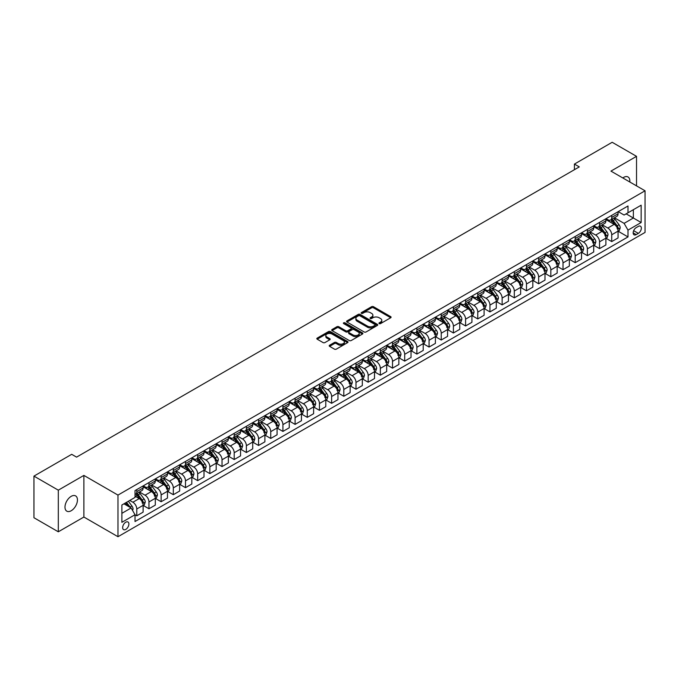 <?xml version="1.0" encoding="UTF-8"?>
<svg xmlns="http://www.w3.org/2000/svg" width="679" height="679" viewBox="0 0 679 679"><rect width="100%" height="100%" fill="white"/><g stroke="black" fill="none" stroke-linecap="round" stroke-linejoin="round"><path stroke-width="1.02" d="M379.205 323.611A0.951 0.543 0 0 0 380.546 323.611L390.705 317.747A1.35 0.781 0 0 0 391.096 317.195A1.35 0.781 0 0 0 390.705 316.643L373.492 306.704A1.35 0.781 0 0 0 371.574 306.704L361.415 312.569A0.951 0.543 0 0 0 362.756 313.342L364.071 312.586A4.329 2.495 0 0 1 370.191 312.586L371.625 313.409A4.329 2.495 0 0 1 372.89 315.175A4.329 2.495 0 0 1 371.625 316.949L370.31 317.704A0.951 0.543 0 0 0 371.651 318.476L372.966 317.721A4.329 2.495 0 0 1 379.086 317.721L380.52 318.544A4.329 2.495 0 0 1 381.785 320.31A4.329 2.495 0 0 1 380.52 322.084L379.205 322.839A0.951 0.543 0 0 0 379.205 323.611L379.205 322.839M71.219 510.735A8.819 5.093 120 0 0 76.973 502.961A8.819 5.093 120 0 0 75.624 495.899A8.819 5.093 120 0 0 71.219 496.332A8.819 5.093 120 0 0 65.456 504.107A8.819 5.093 120 0 0 66.805 511.168A8.819 5.093 120 0 0 71.219 510.735M629.798 181.989A8.819 5.093 120 0 0 628.024 176.973A8.819 5.093 120 0 0 623.619 177.406A8.819 5.093 120 0 0 622.796 177.949M125.776 529.408A4.405 2.546 120 0 0 128.654 525.521A4.405 2.546 120 0 0 127.975 521.99A4.405 2.546 120 0 0 125.776 522.21A4.405 2.546 120 0 0 122.891 526.089A4.405 2.546 120 0 0 123.57 529.628A4.405 2.546 120 0 0 125.776 529.408M329.595 345.238A1.35 0.781 0 0 0 329.196 345.789A1.35 0.781 0 0 0 329.595 346.341L334.424 349.133A1.35 0.781 0 0 0 336.334 349.133L347.623 342.615A1.35 0.781 0 0 0 348.021 342.063A1.35 0.781 0 0 0 347.623 341.512L330.41 331.573A1.35 0.781 0 0 0 328.5 331.573L317.212 338.091A1.35 0.781 0 0 0 316.813 338.643A1.35 0.781 0 0 0 317.212 339.194L323.043 342.564A1.35 0.781 0 0 0 324.961 342.564L329.79 339.772A1.35 0.781 0 0 0 330.181 339.22A1.35 0.781 0 0 0 329.79 338.668L326.896 337.005A3.616 2.088 0 0 1 325.835 335.528A3.616 2.088 0 0 1 328.067 333.593A3.616 2.088 0 0 1 332.014 334.051L343.345 340.586A3.616 2.088 0 0 1 344.406 342.063A3.616 2.088 0 0 1 342.165 343.998A3.616 2.088 0 0 1 338.227 343.54L336.334 342.454A1.35 0.781 0 0 0 334.424 342.454L329.595 345.238L329.595 346.341M83.882 475.41L58.309 490.17L33.95 476.115L33.95 517.737L58.309 531.801L83.882 517.033L117.976 536.716L117.976 495.093L83.882 475.41L83.882 517.033M636.529 185.876L636.529 156.34L610.947 171.108L645.05 190.791L117.976 495.093M636.529 156.34L612.169 142.284L574.417 164.08L574.417 169.699M33.95 476.115L71.702 454.319L76.574 457.128L579.289 166.89L574.417 164.08M364.165 331.963A1.35 0.781 0 0 0 366.083 331.963L377.363 325.445A1.35 0.781 0 0 0 377.762 324.893A1.35 0.781 0 0 0 377.363 324.341L360.15 314.402A1.35 0.781 0 0 0 358.24 314.402L346.952 320.921A1.35 0.781 0 0 0 346.553 321.473A1.35 0.781 0 0 0 346.952 322.024L364.165 331.963M344.032 323.815A0.951 0.543 0 0 1 344.991 323.951L344.991 322.822L362.493 332.931A1.35 0.781 0 0 1 362.892 333.482A1.35 0.781 0 0 1 362.493 334.034L351.204 340.544A1.35 0.781 0 0 1 349.295 340.544L332.082 330.614L332.082 329.502A1.35 0.781 0 0 0 331.683 330.062A1.35 0.781 0 0 0 332.082 330.614M332.082 329.502L336.911 326.718A1.35 0.781 0 0 1 338.821 326.718L345.806 330.749A1.35 0.781 0 0 0 347.716 330.749L350.924 328.899A1.35 0.781 0 0 0 351.315 328.347A1.35 0.781 0 0 0 350.924 327.796L343.65 323.594A0.951 0.543 0 0 1 344.991 322.822M638.328 226.396L636.181 227.635A4.269 2.47 120 0 0 633.397 231.403A4.269 2.47 120 0 0 634.05 234.824A4.269 2.47 120 0 0 636.181 234.611L638.328 233.372A4.269 2.47 120 0 0 641.12 229.612A4.269 2.47 120 0 0 640.467 226.192A4.269 2.47 120 0 0 638.328 226.396M117.976 536.716L645.05 232.422L645.05 190.791M618.213 211.636L624.103 215.039L627.999 212.79L627.999 205.983L135.028 490.594L135.028 497.401L121.88 504.998L121.88 522.321L135.028 514.724L135.028 521.531L627.999 236.92L627.999 230.113L624.103 223.366L614.419 217.772M627.999 212.79L641.154 205.194L641.154 222.517L627.999 230.113M58.309 490.17L58.309 531.801M626.148 213.86L633.363 218.018L633.363 209.692L641.154 205.194M624.103 223.366L633.363 218.018L641.154 222.517M121.88 513.324L131.132 507.977L123.926 503.818M135.028 514.784L136.785 515.794L136.785 508.987A5.508 3.183 -120 0 0 132.889 502.239L129.765 500.44M136.785 515.794L143.116 512.136L143.116 505.337A5.508 3.183 -120 0 0 139.22 498.581L135.028 496.162M143.261 505.473L148.964 508.766L148.964 501.959A5.508 3.183 -120 0 0 145.06 495.212L139.467 491.978M148.964 508.766L155.296 505.108L155.296 498.301A5.508 3.183 -120 0 0 151.4 491.554L143.116 486.775M155.44 498.445L161.135 501.73L161.135 494.923A5.508 3.183 -120 0 0 157.239 488.176L151.646 484.95M161.135 501.73L167.475 498.08L167.475 491.273A5.508 3.183 -120 0 0 163.571 484.517L155.296 479.739M167.62 491.409L173.315 494.702L173.315 487.895A5.508 3.183 -120 0 0 169.419 481.148L163.826 477.914M173.315 494.702L179.646 491.044L179.646 484.237A5.508 3.183 -120 0 0 175.751 477.49L167.475 472.711M179.799 484.382L185.494 487.675L185.494 480.868A5.508 3.183 -120 0 0 181.599 474.112L176.005 470.886M185.494 487.675L191.826 484.017L191.826 477.21A5.508 3.183 -120 0 0 187.93 470.462L179.646 465.675M191.97 477.354L197.674 480.639L197.674 473.832A5.508 3.183 -120 0 0 193.778 467.084L188.185 463.85M197.674 480.639L204.006 476.981L204.006 470.182A5.508 3.183 -120 0 0 200.11 463.426L191.826 458.648M204.15 470.318L209.853 473.611L209.853 466.804A5.508 3.183 -120 0 0 205.958 460.056L200.356 456.823M209.853 473.611L216.185 469.953L216.185 463.146A5.508 3.183 -120 0 0 212.289 456.398L204.006 451.62M216.329 463.29L222.033 466.575L222.033 459.776A5.508 3.183 -120 0 0 218.129 453.02L212.535 449.795M222.033 466.575L228.365 462.925L228.365 456.118A5.508 3.183 -120 0 0 224.469 449.362L216.185 444.584M228.509 456.254L234.204 459.547L234.204 452.74A5.508 3.183 -120 0 0 230.308 445.993L224.715 442.759M234.204 459.547L240.544 455.889L240.544 449.082A5.508 3.183 -120 0 0 236.64 442.335L228.365 437.556M240.689 449.226L246.384 452.52L246.384 445.713A5.508 3.183 -120 0 0 242.488 438.957L236.895 435.731M246.384 452.52L252.715 448.861L252.715 442.054A5.508 3.183 -120 0 0 248.82 435.307L240.544 430.52M252.868 442.199L258.563 445.483L258.563 438.676A5.508 3.183 -120 0 0 254.667 431.929L249.074 428.695M258.563 445.483L264.895 441.825L264.895 435.027A5.508 3.183 -120 0 0 260.999 428.271L252.715 423.492M265.039 435.163L270.743 438.456L270.743 431.649A5.508 3.183 -120 0 0 266.847 424.901L261.254 421.667M270.743 438.456L277.074 434.798L277.074 427.991A5.508 3.183 -120 0 0 273.179 421.243L264.895 416.465M277.219 428.135L282.922 431.42L282.922 424.621A5.508 3.183 -120 0 0 279.027 417.865L273.425 414.64M282.922 431.42L289.254 427.77L289.254 420.963A5.508 3.183 -120 0 0 285.358 414.215L277.074 409.429M289.398 421.099L295.102 424.392L295.102 417.585A5.508 3.183 -120 0 0 291.198 410.837L285.604 407.604M295.102 424.392L301.434 420.734L301.434 413.927A5.508 3.183 -120 0 0 297.538 407.179L289.254 402.401M301.578 414.071L307.273 417.364L307.273 410.557A5.508 3.183 -120 0 0 303.377 403.81L297.784 400.576M307.273 417.364L313.613 413.706L313.613 406.899A5.508 3.183 -120 0 0 309.709 400.152L301.434 395.365M313.757 407.044L319.453 410.328L319.453 403.521A5.508 3.183 -120 0 0 315.557 396.774L309.964 393.54M319.453 410.328L325.784 406.679L325.784 399.872A5.508 3.183 -120 0 0 321.888 393.116L313.613 388.337M325.937 400.007L331.632 403.301L331.632 396.494A5.508 3.183 -120 0 0 327.736 389.746L322.143 386.512M331.632 403.301L337.964 399.642L337.964 392.835A5.508 3.183 -120 0 0 334.068 386.088L325.784 381.309M338.108 392.98L343.812 396.264L343.812 389.466A5.508 3.183 -120 0 0 339.916 382.71L334.323 379.485M343.812 396.264L350.143 392.615L350.143 385.808A5.508 3.183 -120 0 0 346.248 379.06L337.964 374.273M350.288 385.944L355.991 389.237L355.991 382.43A5.508 3.183 -120 0 0 352.095 375.682L346.494 372.448M355.991 389.237L362.323 385.579L362.323 378.772A5.508 3.183 -120 0 0 358.427 372.024L350.143 367.246M362.467 378.916L368.171 382.209L368.171 375.402A5.508 3.183 -120 0 0 364.267 368.655L358.673 365.421M368.171 382.209L374.502 378.551L374.502 371.744A5.508 3.183 -120 0 0 370.607 364.996L362.323 360.209M374.647 371.888L380.342 375.173L380.342 368.366A5.508 3.183 -120 0 0 376.446 361.618L370.853 358.393M380.342 375.173L386.682 371.523L386.682 364.716A5.508 3.183 -120 0 0 382.778 357.96L374.502 353.182M386.826 364.852L392.521 368.145L392.521 361.338A5.508 3.183 -120 0 0 388.626 354.591L383.032 351.357M392.521 368.145L398.853 364.487L398.853 357.68A5.508 3.183 -120 0 0 394.957 350.933L386.682 346.154M399.006 357.825L404.701 361.118L404.701 354.311A5.508 3.183 -120 0 0 400.805 347.555L395.212 344.329M404.701 361.118L411.033 357.46L411.033 350.653A5.508 3.183 -120 0 0 407.137 343.905L398.853 339.118M411.177 350.788L416.881 354.082L416.881 347.275A5.508 3.183 -120 0 0 412.985 340.527L407.392 337.293M416.881 354.082L423.212 350.423L423.212 343.616A5.508 3.183 -120 0 0 419.316 336.869L411.033 332.09M423.357 343.761L429.06 347.054L429.06 340.247A5.508 3.183 -120 0 0 425.164 333.499L419.563 330.266M429.06 347.054L435.392 343.396L435.392 336.589A5.508 3.183 -120 0 0 431.496 329.841L423.212 325.054M435.536 336.733L441.24 340.018L441.24 333.211A5.508 3.183 -120 0 0 437.335 326.463L431.742 323.238M441.24 340.018L447.571 336.368L447.571 329.561A5.508 3.183 -120 0 0 443.676 322.805L435.392 318.027M447.716 329.697L453.411 332.99L453.411 326.183A5.508 3.183 -120 0 0 449.515 319.436L443.922 316.202M453.411 332.99L459.751 329.332L459.751 322.525A5.508 3.183 -120 0 0 455.847 315.777L447.571 310.999M459.895 322.669L465.59 325.962L465.59 319.155A5.508 3.183 -120 0 0 461.695 312.399L456.101 309.174M465.59 325.962L471.922 322.304L471.922 315.497A5.508 3.183 -120 0 0 468.026 308.75L459.751 303.963M472.075 315.633L477.77 318.926L477.77 312.119A5.508 3.183 -120 0 0 473.874 305.372L468.281 302.138M477.77 318.926L484.102 315.268L484.102 308.461A5.508 3.183 -120 0 0 480.206 301.714L471.922 296.935M484.246 308.606L489.949 311.899L489.949 305.092A5.508 3.183 -120 0 0 486.054 298.344L480.46 295.11M489.949 311.899L496.281 308.241L496.281 301.434A5.508 3.183 -120 0 0 492.385 294.686L484.102 289.908M496.425 301.578L502.129 304.863L502.129 298.056A5.508 3.183 -120 0 0 498.233 291.308L492.631 288.083M502.129 304.863L508.461 301.213L508.461 294.406A5.508 3.183 -120 0 0 504.565 287.65L496.281 282.871M508.605 294.542L514.309 297.835L514.309 291.028A5.508 3.183 -120 0 0 510.404 284.28L504.811 281.047M514.309 297.835L520.64 294.177L520.64 287.37A5.508 3.183 -120 0 0 516.744 280.622L508.461 275.844M520.785 287.514L526.48 290.807L526.48 284A5.508 3.183 -120 0 0 522.584 277.244L516.991 274.019M526.48 290.807L532.82 287.149L532.82 280.342A5.508 3.183 -120 0 0 528.916 273.595L520.64 268.808M532.964 280.478L538.659 283.771L538.659 276.964A5.508 3.183 -120 0 0 534.763 270.217L529.17 266.983M538.659 283.771L544.991 280.113L544.991 273.314A5.508 3.183 -120 0 0 541.095 266.558L532.82 261.78M545.144 273.45L550.839 276.743L550.839 269.936A5.508 3.183 -120 0 0 546.943 263.189L541.35 259.955M550.839 276.743L557.17 273.085L557.17 266.278A5.508 3.183 -120 0 0 553.275 259.531L544.991 254.752M557.315 266.423L563.018 269.707L563.018 262.9A5.508 3.183 -120 0 0 559.123 256.153L553.529 252.928M563.018 269.707L569.35 266.058L569.35 259.251A5.508 3.183 -120 0 0 565.454 252.495L557.17 247.716M569.494 259.386L575.198 262.68L575.198 255.873A5.508 3.183 -120 0 0 571.302 249.125L565.7 245.891M575.198 262.68L581.53 259.022L581.53 252.215A5.508 3.183 -120 0 0 577.634 245.467L569.35 240.689M581.674 252.359L587.377 255.652L587.377 248.845A5.508 3.183 -120 0 0 583.473 242.089L577.88 238.864M587.377 255.652L593.709 251.994L593.709 245.187A5.508 3.183 -120 0 0 589.813 238.439L581.53 233.652M593.853 245.331L599.549 248.616L599.549 241.809A5.508 3.183 -120 0 0 595.653 235.061L590.059 231.828M599.549 248.616L605.889 244.958L605.889 238.159A5.508 3.183 -120 0 0 601.984 231.403L593.709 226.625M606.033 238.295L611.728 241.588L611.728 234.781A5.508 3.183 -120 0 0 607.832 228.034L602.239 224.8M611.728 241.588L618.06 237.93L618.06 231.123A5.508 3.183 -120 0 0 614.164 224.376L605.889 219.597M606.033 218.663L607.832 219.707A5.508 3.183 -120 0 0 610.591 219.979A5.508 3.183 -120 0 0 611.728 217.458L611.728 215.379M593.853 225.7L595.653 226.735A5.508 3.183 -120 0 0 598.411 227.007A5.508 3.183 -120 0 0 599.549 224.486L599.549 222.406M581.674 232.727L583.473 233.771A5.508 3.183 -120 0 0 586.232 234.043A5.508 3.183 -120 0 0 587.377 231.522L587.377 229.434M569.494 239.755L571.302 240.799A5.508 3.183 -120 0 0 574.052 241.07A5.508 3.183 -120 0 0 575.198 238.55L575.198 236.47M557.315 246.791L559.123 247.827A5.508 3.183 -120 0 0 561.873 248.107A5.508 3.183 -120 0 0 563.018 245.577L563.018 243.498M545.144 253.819L546.943 254.863A5.508 3.183 -120 0 0 549.701 255.134A5.508 3.183 -120 0 0 550.839 252.613L550.839 250.526M532.964 260.855L534.763 261.89A5.508 3.183 -120 0 0 537.522 262.162A5.508 3.183 -120 0 0 538.659 259.641L538.659 257.562M520.785 267.882L522.584 268.926A5.508 3.183 -120 0 0 525.342 269.198A5.508 3.183 -120 0 0 526.48 266.669L526.48 264.589M508.605 274.91L510.404 275.954A5.508 3.183 -120 0 0 513.163 276.226A5.508 3.183 -120 0 0 514.309 273.705L514.309 271.625M496.425 281.946L498.233 282.982A5.508 3.183 -120 0 0 500.983 283.262A5.508 3.183 -120 0 0 502.129 280.733L502.129 278.653M484.246 288.974L486.054 290.018A5.508 3.183 -120 0 0 488.804 290.289A5.508 3.183 -120 0 0 489.949 287.769L489.949 285.681M472.075 296.01L473.874 297.046A5.508 3.183 -120 0 0 476.633 297.317A5.508 3.183 -120 0 0 477.77 294.796L477.77 292.717M459.895 303.038L461.695 304.082A5.508 3.183 -120 0 0 464.453 304.353A5.508 3.183 -120 0 0 465.59 301.824L465.59 299.745M447.716 310.065L449.515 311.109A5.508 3.183 -120 0 0 452.273 311.381A5.508 3.183 -120 0 0 453.411 308.86L453.411 306.781M435.536 317.101L437.335 318.137A5.508 3.183 -120 0 0 440.094 318.409A5.508 3.183 -120 0 0 441.24 315.888L441.24 313.808M423.357 324.129L425.164 325.173A5.508 3.183 -120 0 0 427.914 325.445A5.508 3.183 -120 0 0 429.06 322.924L429.06 320.836M411.177 331.165L412.985 332.201A5.508 3.183 -120 0 0 415.735 332.472A5.508 3.183 -120 0 0 416.881 329.952L416.881 327.872M399.006 338.193L400.805 339.237A5.508 3.183 -120 0 0 403.564 339.508A5.508 3.183 -120 0 0 404.701 336.979L404.701 334.9M386.826 345.221L388.626 346.265A5.508 3.183 -120 0 0 391.384 346.536A5.508 3.183 -120 0 0 392.521 344.015L392.521 341.936M374.647 352.257L376.446 353.292A5.508 3.183 -120 0 0 379.205 353.564A5.508 3.183 -120 0 0 380.342 351.043L380.342 348.964M362.467 359.284L364.267 360.328A5.508 3.183 -120 0 0 367.025 360.6A5.508 3.183 -120 0 0 368.171 358.079L368.171 355.991M350.288 366.312L352.095 367.356A5.508 3.183 -120 0 0 354.845 367.628A5.508 3.183 -120 0 0 355.991 365.107L355.991 363.027M338.108 373.348L339.916 374.384A5.508 3.183 -120 0 0 342.666 374.664A5.508 3.183 -120 0 0 343.812 372.134L343.812 370.055M325.937 380.376L327.736 381.42A5.508 3.183 -120 0 0 330.495 381.691A5.508 3.183 -120 0 0 331.632 379.171L331.632 377.091M313.757 387.412L315.557 388.447A5.508 3.183 -120 0 0 318.315 388.719A5.508 3.183 -120 0 0 319.453 386.198L319.453 384.119M301.578 394.44L303.377 395.484A5.508 3.183 -120 0 0 306.136 395.755A5.508 3.183 -120 0 0 307.273 393.234L307.273 391.146M289.398 401.467L291.198 402.511A5.508 3.183 -120 0 0 293.956 402.783A5.508 3.183 -120 0 0 295.102 400.262L295.102 398.183M277.219 408.503L279.027 409.539A5.508 3.183 -120 0 0 281.777 409.819A5.508 3.183 -120 0 0 282.922 407.29L282.922 405.21M265.039 415.531L266.847 416.575A5.508 3.183 -120 0 0 269.597 416.847A5.508 3.183 -120 0 0 270.743 414.326L270.743 412.246M252.868 422.567L254.667 423.603A5.508 3.183 -120 0 0 257.426 423.874A5.508 3.183 -120 0 0 258.563 421.353L258.563 419.274M240.689 429.595L242.488 430.639A5.508 3.183 -120 0 0 245.246 430.91A5.508 3.183 -120 0 0 246.384 428.39L246.384 426.302M228.509 436.622L230.308 437.666A5.508 3.183 -120 0 0 233.067 437.938A5.508 3.183 -120 0 0 234.204 435.417L234.204 433.338M216.329 443.659L218.129 444.694A5.508 3.183 -120 0 0 220.887 444.974A5.508 3.183 -120 0 0 222.033 442.445L222.033 440.365M204.15 450.686L205.958 451.73A5.508 3.183 -120 0 0 208.708 452.002A5.508 3.183 -120 0 0 209.853 449.481L209.853 447.402M191.97 457.722L193.778 458.758A5.508 3.183 -120 0 0 196.528 459.029A5.508 3.183 -120 0 0 197.674 456.509L197.674 454.429M179.799 464.75L181.599 465.794A5.508 3.183 -120 0 0 184.357 466.066A5.508 3.183 -120 0 0 185.494 463.545L185.494 461.457M167.62 471.778L169.419 472.822A5.508 3.183 -120 0 0 172.177 473.093A5.508 3.183 -120 0 0 173.315 470.572L173.315 468.493M155.44 478.814L157.239 479.849A5.508 3.183 -120 0 0 159.998 480.129A5.508 3.183 -120 0 0 161.135 477.6L161.135 475.521M143.261 485.841L145.06 486.885A5.508 3.183 -120 0 0 147.818 487.157A5.508 3.183 -120 0 0 148.964 484.636L148.964 482.548M618.213 231.267L627.999 236.92M610.591 219.979L616.922 216.321A5.508 3.183 -120 0 0 618.06 213.8L618.06 211.721M598.411 227.007L604.743 223.357A5.508 3.183 -120 0 0 605.889 220.828L605.889 218.748M586.232 234.043L592.563 230.385A5.508 3.183 -120 0 0 593.709 227.864L593.709 225.784M574.052 241.07L580.384 237.412A5.508 3.183 -120 0 0 581.53 234.892L581.53 232.812M561.873 248.107L568.213 244.448A5.508 3.183 -120 0 0 569.35 241.928L569.35 239.84M549.701 255.134L556.033 251.476A5.508 3.183 -120 0 0 557.17 248.955L557.17 246.876M537.522 262.162L543.854 258.512A5.508 3.183 -120 0 0 544.991 255.983L544.991 253.904M525.342 269.198L531.674 265.54A5.508 3.183 -120 0 0 532.82 263.019L532.82 260.931M513.163 276.226L519.494 272.568A5.508 3.183 -120 0 0 520.64 270.047L520.64 267.967M500.983 283.262L507.315 279.604A5.508 3.183 -120 0 0 508.461 277.083L508.461 274.995M488.804 290.289L495.144 286.631A5.508 3.183 -120 0 0 496.281 284.111L496.281 282.031M476.633 297.317L482.964 293.668A5.508 3.183 -120 0 0 484.102 291.138L484.102 289.059M464.453 304.353L470.785 300.695A5.508 3.183 -120 0 0 471.922 298.174L471.922 296.086M452.273 311.381L458.605 307.723A5.508 3.183 -120 0 0 459.751 305.202L459.751 303.123M440.094 318.409L446.426 314.759A5.508 3.183 -120 0 0 447.571 312.23L447.571 310.15M427.914 325.445L434.246 321.787A5.508 3.183 -120 0 0 435.392 319.266L435.392 317.186M415.735 332.472L422.075 328.823A5.508 3.183 -120 0 0 423.212 326.293L423.212 324.214M403.564 339.508L409.895 335.85A5.508 3.183 -120 0 0 411.033 333.33L411.033 331.242M391.384 346.536L397.716 342.878A5.508 3.183 -120 0 0 398.853 340.357L398.853 338.278M379.205 353.564L385.536 349.914A5.508 3.183 -120 0 0 386.682 347.385L386.682 345.305M367.025 360.6L373.357 356.942A5.508 3.183 -120 0 0 374.502 354.421L374.502 352.342M354.845 367.628L361.177 363.969A5.508 3.183 -120 0 0 362.323 361.449L362.323 359.369M342.666 374.664L349.006 371.006A5.508 3.183 -120 0 0 350.143 368.485L350.143 366.397M330.495 381.691L336.826 378.033A5.508 3.183 -120 0 0 337.964 375.512L337.964 373.433M318.315 388.719L324.647 385.069A5.508 3.183 -120 0 0 325.784 382.54L325.784 380.461M306.136 395.755L312.467 392.097A5.508 3.183 -120 0 0 313.613 389.576L313.613 387.497M293.956 402.783L300.288 399.125A5.508 3.183 -120 0 0 301.434 396.604L301.434 394.524M281.777 409.819L288.108 406.161A5.508 3.183 -120 0 0 289.254 403.64L289.254 401.552M269.597 416.847L275.937 413.188A5.508 3.183 -120 0 0 277.074 410.668L277.074 408.588M257.426 423.874L263.758 420.225A5.508 3.183 -120 0 0 264.895 417.695L264.895 415.616M245.246 430.91L251.578 427.252A5.508 3.183 -120 0 0 252.715 424.731L252.715 422.652M233.067 437.938L239.398 434.28A5.508 3.183 -120 0 0 240.544 431.759L240.544 429.68M220.887 444.974L227.219 441.316A5.508 3.183 -120 0 0 228.365 438.795L228.365 436.707M208.708 452.002L215.039 448.344A5.508 3.183 -120 0 0 216.185 445.823L216.185 443.743M196.528 459.029L202.868 455.38A5.508 3.183 -120 0 0 204.006 452.851L204.006 450.771M184.357 466.066L190.689 462.407A5.508 3.183 -120 0 0 191.826 459.887L191.826 457.807M172.177 473.093L178.509 469.435A5.508 3.183 -120 0 0 179.646 466.914L179.646 464.835M159.998 480.129L166.33 476.471A5.508 3.183 -120 0 0 167.475 473.95L167.475 471.863M147.818 487.157L154.15 483.499A5.508 3.183 -120 0 0 155.296 480.978L155.296 478.899M135.028 494.414A5.508 3.183 -120 0 0 135.639 494.185L141.97 490.535A5.508 3.183 -120 0 0 143.116 488.006L143.116 485.926M135.639 494.185A5.508 3.183 -120 0 0 136.785 491.664L136.785 489.584M131.132 507.977L135.028 514.724M379.578 323.747L380.52 323.204A4.329 2.495 0 0 0 381.785 321.439L381.785 320.31M372.89 315.175L372.89 316.304A4.329 2.495 0 0 1 371.625 318.069L370.692 318.612M390.688 317.755L373.492 307.825A1.35 0.781 0 0 0 371.574 307.825L361.797 313.477M377.363 324.341L377.363 325.445L360.15 315.531A1.35 0.781 0 0 0 358.24 315.531L346.969 322.033L346.952 320.921M374.969 325.283A0.951 0.543 0 0 0 374.969 324.511L359.862 315.786A0.951 0.543 0 0 0 358.52 315.786L357.137 316.584A4.329 2.495 0 0 0 355.872 318.349A4.329 2.495 0 0 0 357.137 320.123L367.466 326.081A4.329 2.495 0 0 0 373.586 326.081L374.969 325.283L374.969 326.404A0.951 0.543 0 0 0 375.249 326.022L375.249 324.893M355.872 318.349L355.872 319.478A4.329 2.495 0 0 0 357.137 321.243L357.137 320.123M374.969 326.404L373.586 327.21A4.329 2.495 0 0 1 367.466 327.21L357.137 321.243M332.099 330.622L336.911 327.847L336.911 326.718M351.315 328.347L351.315 329.468A1.35 0.781 0 0 1 350.924 330.019L347.716 331.87A1.35 0.781 0 0 1 345.806 331.87L338.821 327.847A1.35 0.781 0 0 0 336.911 327.847M344.991 323.951L362.476 334.043M353.046 334.934A3.616 2.088 0 0 0 356.993 335.384A3.616 2.088 0 0 0 359.225 333.457A3.616 2.088 0 0 0 358.164 331.98L354.175 329.671A1.35 0.781 0 0 0 352.257 329.671L349.057 331.522A1.35 0.781 0 0 0 348.658 332.073A1.35 0.781 0 0 0 349.057 332.625L353.046 334.934L353.046 336.054A3.616 2.088 0 0 0 356.993 336.504A3.616 2.088 0 0 0 359.225 334.577L359.225 333.457M348.658 332.073L348.658 333.194A1.35 0.781 0 0 0 349.057 333.754L349.057 332.625M353.046 336.054L349.057 333.754M344.406 342.063L344.406 343.192A3.616 2.088 0 0 1 342.165 345.119A3.616 2.088 0 0 1 338.227 344.669L336.334 343.574A1.35 0.781 0 0 0 334.424 343.574L329.612 346.358M325.835 335.528L325.835 336.648A3.616 2.088 0 0 0 326.896 338.125L326.896 337.005M329.773 339.789L326.896 338.125M347.606 342.632L330.41 332.702A1.35 0.781 0 0 0 328.5 332.702L317.229 339.203L317.212 338.091M618.06 231.352L619.231 230.673L620.207 227.864A3.65 2.105 -120 0 0 619.044 224.749L615.064 219.436A10.541 6.086 -120 0 0 613.909 218.061M609.954 221.94A10.541 6.086 -120 0 0 607.79 219.682M617.067 228.696L618.238 228.017A3.65 2.105 -120 0 0 617.194 225.818L613.213 220.505A10.541 6.086 -120 0 0 612.059 219.13M611.075 219.699A8.751 5.05 60 0 1 612.517 221.329L615.887 225.827M610.888 219.809A10.541 6.086 60 0 1 612.042 221.184L614.69 224.715M605.889 238.38L607.051 237.709L608.028 234.892A3.65 2.105 -120 0 0 606.865 231.785L602.884 226.472A10.541 6.086 -120 0 0 601.73 225.088M597.775 228.976A10.541 6.086 -120 0 0 595.619 226.71M604.887 235.723L606.058 235.044A3.65 2.105 -120 0 0 605.014 232.855L601.034 227.541A10.541 6.086 -120 0 0 599.88 226.158M598.903 226.727A8.751 5.05 60 0 1 600.338 228.356L603.707 232.855M598.708 226.837A10.541 6.086 60 0 1 599.863 228.212L602.511 231.743M593.709 245.408L594.872 244.737L595.848 241.928A3.65 2.105 -120 0 0 594.685 238.813L590.705 233.5A10.541 6.086 -120 0 0 589.55 232.125M585.595 236.003A10.541 6.086 -120 0 0 583.439 233.746M592.708 242.751L593.879 242.08A3.65 2.105 -120 0 0 592.835 239.882L588.854 234.569A10.541 6.086 -120 0 0 587.7 233.194M586.724 233.754A8.751 5.05 60 0 1 588.158 235.392L591.528 239.891M586.537 233.865A10.541 6.086 60 0 1 587.683 235.248L590.331 238.779M581.53 252.444L582.701 251.765L583.668 248.955A3.65 2.105 -120 0 0 582.506 245.849L578.525 240.536A10.541 6.086 -120 0 0 577.379 239.152M573.416 243.031A10.541 6.086 -120 0 0 571.26 240.773M580.528 249.787L581.699 249.108A3.65 2.105 -120 0 0 580.655 246.918L576.675 241.597A10.541 6.086 -120 0 0 575.52 240.222M574.544 240.79A8.751 5.05 60 0 1 575.979 242.42L579.348 246.918M574.358 240.901A10.541 6.086 60 0 1 575.503 242.276L578.152 245.806M569.35 259.471L570.521 258.801L571.497 255.983A3.65 2.105 -120 0 0 570.326 252.877L566.345 247.563A10.541 6.086 -120 0 0 565.2 246.188M561.236 250.067A10.541 6.086 -120 0 0 559.08 247.81M568.357 256.815L569.52 256.144A3.65 2.105 -120 0 0 568.476 253.946L564.495 248.633A10.541 6.086 -120 0 0 563.349 247.258M562.365 247.818A8.751 5.05 60 0 1 563.799 249.456L567.169 253.946M562.178 247.928A10.541 6.086 60 0 1 563.324 249.303L565.972 252.843M557.17 266.507L558.342 265.829L559.318 263.019A3.65 2.105 -120 0 0 558.146 259.904L554.166 254.591A10.541 6.086 -120 0 0 553.02 253.216M549.056 257.095A10.541 6.086 -120 0 0 546.901 254.837M556.177 263.851L557.34 263.172A3.65 2.105 -120 0 0 556.296 260.974L552.316 255.66A10.541 6.086 -120 0 0 551.17 254.286M550.185 254.854A8.751 5.05 60 0 1 551.62 256.484L554.989 260.982M549.998 254.956A10.541 6.086 60 0 1 551.153 256.339L553.792 259.87M544.991 273.535L546.162 272.865L547.138 270.047A3.65 2.105 -120 0 0 545.975 266.94L541.995 261.627A10.541 6.086 -120 0 0 540.84 260.244M536.885 264.131A10.541 6.086 -120 0 0 534.721 261.865M543.998 270.879L545.169 270.2A3.65 2.105 -120 0 0 544.125 268.01L540.136 262.697A10.541 6.086 -120 0 0 538.99 261.313M538.006 261.882A8.751 5.05 60 0 1 539.449 263.511L542.818 268.01M537.819 261.992A10.541 6.086 60 0 1 538.973 263.367L541.621 266.898M532.82 280.563L533.983 279.892L534.959 277.083A3.65 2.105 -120 0 0 533.796 273.968L529.815 268.655A10.541 6.086 -120 0 0 528.661 267.28M524.706 271.159A10.541 6.086 -120 0 0 522.55 268.901M531.818 277.906L532.99 277.236A3.65 2.105 -120 0 0 531.946 275.037L527.965 269.724A10.541 6.086 -120 0 0 526.811 268.349M525.835 268.909A8.751 5.05 60 0 1 527.269 270.548L530.639 275.046M525.639 269.02A10.541 6.086 60 0 1 526.794 270.403L529.442 273.934M520.64 287.599L521.803 286.92L522.779 284.111A3.65 2.105 -120 0 0 521.616 281.004L517.636 275.691A10.541 6.086 -120 0 0 516.481 274.308M512.526 278.186A10.541 6.086 -120 0 0 510.37 275.929M519.639 284.942L520.81 284.263A3.65 2.105 -120 0 0 519.766 282.074L515.785 276.752A10.541 6.086 -120 0 0 514.631 275.377M513.655 275.946A8.751 5.05 60 0 1 515.089 277.575L518.459 282.074M513.468 276.056A10.541 6.086 60 0 1 514.614 277.431L517.262 280.962M508.461 294.627L509.632 293.956L510.6 291.138A3.65 2.105 -120 0 0 509.437 288.032L505.456 282.719A10.541 6.086 -120 0 0 504.31 281.344M500.347 285.222A10.541 6.086 -120 0 0 498.191 282.965M507.459 291.97L508.63 291.299A3.65 2.105 -120 0 0 507.586 289.101L503.606 283.788A10.541 6.086 -120 0 0 502.452 282.413M501.475 282.973A8.751 5.05 60 0 1 502.91 284.611L506.279 289.101M501.289 283.084A10.541 6.086 60 0 1 502.435 284.459L505.083 287.998M496.281 301.663L497.452 300.984L498.428 298.174A3.65 2.105 -120 0 0 497.257 295.059L493.277 289.746A10.541 6.086 -120 0 0 492.131 288.371M488.167 292.25A10.541 6.086 -120 0 0 486.011 289.992M495.288 299.006L496.451 298.327A3.65 2.105 -120 0 0 495.407 296.129L491.426 290.816A10.541 6.086 -120 0 0 490.28 289.441M489.296 290.009A8.751 5.05 60 0 1 490.73 291.639L494.1 296.137M489.109 290.111A10.541 6.086 60 0 1 490.255 291.495L492.903 295.026M484.102 308.69L485.273 308.011L486.249 305.202A3.65 2.105 -120 0 0 485.078 302.096L481.097 296.782A10.541 6.086 -120 0 0 479.951 295.399M475.987 299.278A10.541 6.086 -120 0 0 473.832 297.02M483.109 306.034L484.271 305.355A3.65 2.105 -120 0 0 483.227 303.165L479.247 297.852A10.541 6.086 -120 0 0 478.101 296.468M477.116 297.037A8.751 5.05 60 0 1 478.551 298.667L481.92 303.165M476.93 297.147A10.541 6.086 60 0 1 478.084 298.522L480.724 302.053M471.922 315.718L473.093 315.048L474.069 312.23A3.65 2.105 -120 0 0 472.907 309.123L468.926 303.81A10.541 6.086 -120 0 0 467.772 302.435M463.816 306.314A10.541 6.086 -120 0 0 461.652 304.056M470.929 313.061L472.1 312.391A3.65 2.105 -120 0 0 471.056 310.193L467.067 304.879A10.541 6.086 -120 0 0 465.921 303.505M464.937 304.065A8.751 5.05 60 0 1 466.38 305.703L469.749 310.201M464.75 304.175A10.541 6.086 60 0 1 465.904 305.558L468.552 309.089M459.751 322.754L460.914 322.075L461.89 319.266A3.65 2.105 -120 0 0 460.727 316.159L456.746 310.838A10.541 6.086 -120 0 0 455.592 309.463M451.637 313.342A10.541 6.086 -120 0 0 449.481 311.084M458.749 320.098L459.921 319.419A3.65 2.105 -120 0 0 458.877 317.22L454.896 311.907A10.541 6.086 -120 0 0 453.742 310.532M452.766 311.101A8.751 5.05 60 0 1 454.2 312.73L457.57 317.229M452.57 311.211A10.541 6.086 60 0 1 453.725 312.586L456.373 316.117M447.571 329.782L448.734 329.111L449.71 326.293A3.65 2.105 -120 0 0 448.547 323.187L444.567 317.874A10.541 6.086 -120 0 0 443.412 316.499M439.457 320.378A10.541 6.086 -120 0 0 437.301 318.12M446.57 327.125L447.741 326.455A3.65 2.105 -120 0 0 446.697 324.256L442.716 318.943A10.541 6.086 -120 0 0 441.562 317.568M440.586 318.128A8.751 5.05 60 0 1 442.021 319.767L445.39 324.256M440.399 318.239A10.541 6.086 60 0 1 441.545 319.614L444.193 323.153M435.392 336.818L436.563 336.139L437.531 333.33A3.65 2.105 -120 0 0 436.368 330.215L432.387 324.901A10.541 6.086 -120 0 0 431.241 323.527M427.278 327.405A10.541 6.086 -120 0 0 425.122 325.148M434.39 334.161L435.562 333.482A3.65 2.105 -120 0 0 434.518 331.284L430.537 325.971A10.541 6.086 -120 0 0 429.383 324.596M428.407 325.165A8.751 5.05 60 0 1 429.841 326.794L433.21 331.293M428.22 325.266A10.541 6.086 60 0 1 429.366 326.65L432.014 330.181M423.212 343.846L424.383 343.167L425.36 340.357A3.65 2.105 -120 0 0 424.188 337.251L420.208 331.938A10.541 6.086 -120 0 0 419.062 330.554M415.098 334.433A10.541 6.086 -120 0 0 412.942 332.175M422.219 341.189L423.382 340.51A3.65 2.105 -120 0 0 422.338 338.32L418.357 333.007A10.541 6.086 -120 0 0 417.212 331.624M416.227 332.192A8.751 5.05 60 0 1 417.661 333.822L421.031 338.32M416.04 332.303A10.541 6.086 60 0 1 417.186 333.678L419.834 337.208M411.033 350.873L412.204 350.203L413.18 347.385A3.65 2.105 -120 0 0 412.009 344.278L408.028 338.965A10.541 6.086 -120 0 0 406.882 337.59M402.919 341.469A10.541 6.086 -120 0 0 400.763 339.211M410.04 348.217L411.202 347.546A3.65 2.105 -120 0 0 410.158 345.348L406.178 340.035A10.541 6.086 -120 0 0 405.032 338.66M404.047 339.22A8.751 5.05 60 0 1 405.482 340.858L408.851 345.356M403.861 339.33A10.541 6.086 60 0 1 405.015 340.705L407.655 344.245M398.853 357.909L400.024 357.23L401 354.421A3.65 2.105 -120 0 0 399.838 351.315L395.857 345.993A10.541 6.086 -120 0 0 394.703 344.618M390.748 348.497A10.541 6.086 -120 0 0 388.583 346.239M397.86 355.253L399.031 354.574A3.65 2.105 -120 0 0 397.979 352.376L393.998 347.062A10.541 6.086 -120 0 0 392.852 345.687M391.868 346.256A8.751 5.05 60 0 1 393.311 347.886L396.68 352.384M391.681 346.366A10.541 6.086 60 0 1 392.835 347.741L395.484 351.272M386.682 364.937L387.845 364.267L388.821 361.449A3.65 2.105 -120 0 0 387.658 358.342L383.677 353.029A10.541 6.086 -120 0 0 382.523 351.654M378.568 355.533A10.541 6.086 -120 0 0 376.412 353.275M385.68 362.28L386.852 361.61A3.65 2.105 -120 0 0 385.808 359.412L381.827 354.099A10.541 6.086 -120 0 0 380.673 352.715M379.697 353.284A8.751 5.05 60 0 1 381.131 354.922L384.501 359.412M379.502 353.394A10.541 6.086 60 0 1 380.656 354.769L383.304 358.308M374.502 371.973L375.665 371.294L376.641 368.485A3.65 2.105 -120 0 0 375.479 365.37L371.498 360.057A10.541 6.086 -120 0 0 370.344 358.682M366.388 362.561A10.541 6.086 -120 0 0 364.233 360.303M373.501 369.308L374.672 368.638A3.65 2.105 -120 0 0 373.628 366.439L369.648 361.126A10.541 6.086 -120 0 0 368.493 359.751M367.517 360.32A8.751 5.05 60 0 1 368.952 361.949L372.321 366.448M367.331 360.422A10.541 6.086 60 0 1 368.476 361.805L371.124 365.336M362.323 379.001L363.494 378.322L364.462 375.512A3.65 2.105 -120 0 0 363.299 372.406L359.318 367.093A10.541 6.086 -120 0 0 358.173 365.709M354.209 369.588A10.541 6.086 -120 0 0 352.053 367.331M361.321 376.344L362.493 375.665A3.65 2.105 -120 0 0 361.449 373.475L357.468 368.162A10.541 6.086 -120 0 0 356.314 366.779M355.338 367.347A8.751 5.05 60 0 1 356.772 368.977L360.142 373.475M355.151 367.458A10.541 6.086 60 0 1 356.297 368.833L358.945 372.364M350.143 386.028L351.315 385.358L352.291 382.54A3.65 2.105 -120 0 0 351.119 379.434L347.139 374.121A10.541 6.086 -120 0 0 345.993 372.746M342.029 376.624A10.541 6.086 -120 0 0 339.873 374.367M349.15 383.372L350.313 382.701A3.65 2.105 -120 0 0 349.269 380.503L345.288 375.19A10.541 6.086 -120 0 0 344.143 373.815M343.158 374.375A8.751 5.05 60 0 1 344.593 376.013L347.962 380.512M342.971 374.485A10.541 6.086 60 0 1 344.117 375.86L346.765 379.4M337.964 393.065L339.135 392.386L340.111 389.576A3.65 2.105 -120 0 0 338.94 386.461L334.959 381.148A10.541 6.086 -120 0 0 333.813 379.773M329.85 383.652A10.541 6.086 -120 0 0 327.694 381.394M336.971 390.408L338.134 389.729A3.65 2.105 -120 0 0 337.09 387.531L333.109 382.218A10.541 6.086 -120 0 0 331.963 380.843M330.979 381.411A8.751 5.05 60 0 1 332.413 383.041L335.782 387.539M330.792 381.522A10.541 6.086 60 0 1 331.946 382.897L334.586 386.427M325.784 400.092L326.955 399.422L327.932 396.604A3.65 2.105 -120 0 0 326.769 393.497L322.788 388.184A10.541 6.086 -120 0 0 321.634 386.809M317.679 390.688A10.541 6.086 -120 0 0 315.514 388.43M324.791 397.436L325.962 396.765A3.65 2.105 -120 0 0 324.91 394.567L320.929 389.254A10.541 6.086 -120 0 0 319.784 387.87M318.799 388.439A8.751 5.05 60 0 1 320.242 390.077L323.611 394.567M318.612 388.549A10.541 6.086 60 0 1 319.767 389.924L322.415 393.455M313.613 407.128L314.776 406.449L315.752 403.64A3.65 2.105 -120 0 0 314.589 400.525L310.609 395.212A10.541 6.086 -120 0 0 309.454 393.837M305.499 397.716A10.541 6.086 -120 0 0 303.343 395.458M312.612 404.463L313.783 403.793A3.65 2.105 -120 0 0 312.739 401.595L308.758 396.281A10.541 6.086 -120 0 0 307.604 394.906M306.628 395.475A8.751 5.05 60 0 1 308.062 397.105L311.432 401.603M306.433 395.577A10.541 6.086 60 0 1 307.587 396.96L310.235 400.491M301.434 414.156L302.596 413.477L303.572 410.668A3.65 2.105 -120 0 0 302.41 407.561L298.429 402.248A10.541 6.086 -120 0 0 297.275 400.865M293.32 404.743A10.541 6.086 -120 0 0 291.164 402.486M300.432 411.499L301.603 410.82A3.65 2.105 -120 0 0 300.559 408.631L296.579 403.318A10.541 6.086 -120 0 0 295.424 401.934M294.448 402.503A8.751 5.05 60 0 1 295.883 404.132L299.252 408.631M294.262 402.613A10.541 6.086 60 0 1 295.407 403.988L298.056 407.519M289.254 421.184L290.425 420.513L291.393 417.695A3.65 2.105 -120 0 0 290.23 414.589L286.249 409.276A10.541 6.086 -120 0 0 285.104 407.901M281.14 411.78A10.541 6.086 -120 0 0 278.984 409.522M288.252 418.527L289.424 417.857A3.65 2.105 -120 0 0 288.38 415.658L284.399 410.345A10.541 6.086 -120 0 0 283.245 408.97M282.269 409.53A8.751 5.05 60 0 1 283.703 411.168L287.073 415.667M282.082 409.641A10.541 6.086 60 0 1 283.228 411.016L285.876 414.555M277.074 428.22L278.246 427.541L279.222 424.731A3.65 2.105 -120 0 0 278.05 421.617L274.07 416.303A10.541 6.086 -120 0 0 272.924 414.928M268.96 418.807A10.541 6.086 -120 0 0 266.805 416.55M276.081 425.563L277.244 424.884A3.65 2.105 -120 0 0 276.2 422.686L272.22 417.373A10.541 6.086 -120 0 0 271.074 415.998M270.089 416.567A8.751 5.05 60 0 1 271.524 418.196L274.893 422.694M269.902 416.677A10.541 6.086 60 0 1 271.048 418.052L273.696 421.583M264.895 435.247L266.066 434.577L267.042 431.759A3.65 2.105 -120 0 0 265.871 428.653L261.89 423.34A10.541 6.086 -120 0 0 260.744 421.956M256.781 425.843A10.541 6.086 -120 0 0 254.625 423.586M263.902 432.591L265.065 431.92A3.65 2.105 -120 0 0 264.021 429.722L260.04 424.409A10.541 6.086 -120 0 0 258.894 423.025M257.91 423.594A8.751 5.05 60 0 1 259.344 425.232L262.714 429.722M257.723 423.704A10.541 6.086 60 0 1 258.877 425.079L261.517 428.61M252.715 442.275L253.887 441.605L254.863 438.795A3.65 2.105 -120 0 0 253.7 435.68L249.719 430.367A10.541 6.086 -120 0 0 248.565 428.992M244.61 432.871A10.541 6.086 -120 0 0 242.445 430.613M251.722 439.619L252.894 438.948A3.65 2.105 -120 0 0 251.841 436.75L247.86 431.437A10.541 6.086 -120 0 0 246.715 430.062M245.73 430.63A8.751 5.05 60 0 1 247.173 432.26L250.543 436.758M245.543 430.732A10.541 6.086 60 0 1 246.698 432.116L249.346 435.646M240.544 449.311L241.707 448.632L242.683 445.823A3.65 2.105 -120 0 0 241.52 442.716L237.54 437.403A10.541 6.086 -120 0 0 236.385 436.02M232.43 439.899A10.541 6.086 -120 0 0 230.274 437.641M239.543 446.655L240.714 445.976A3.65 2.105 -120 0 0 239.67 443.786L235.689 438.464A10.541 6.086 -120 0 0 234.535 437.089M233.559 437.658A8.751 5.05 60 0 1 234.993 439.288L238.363 443.786M233.364 437.768A10.541 6.086 60 0 1 234.518 439.143L237.166 442.674M228.365 456.339L229.527 455.668L230.504 452.851A3.65 2.105 -120 0 0 229.341 449.744L225.36 444.431A10.541 6.086 -120 0 0 224.206 443.056M220.251 446.935A10.541 6.086 -120 0 0 218.095 444.677M227.363 453.682L228.534 453.012A3.65 2.105 -120 0 0 227.49 450.814L223.51 445.5A10.541 6.086 -120 0 0 222.356 444.125M221.379 444.686A8.751 5.05 60 0 1 222.814 446.324L226.183 450.822M221.193 444.796A10.541 6.086 60 0 1 222.339 446.171L224.987 449.71M216.185 463.375L217.356 462.696L218.324 459.887A3.65 2.105 -120 0 0 217.161 456.772L213.181 451.459A10.541 6.086 -120 0 0 212.035 450.084M208.071 453.962A10.541 6.086 -120 0 0 205.915 451.705M215.184 460.718L216.355 460.039A3.65 2.105 -120 0 0 215.311 457.841L211.33 452.528A10.541 6.086 -120 0 0 210.176 451.153M209.2 451.722A8.751 5.05 60 0 1 210.634 453.351L214.004 457.85M209.013 451.832A10.541 6.086 60 0 1 210.159 453.207L212.807 456.738M204.006 470.403L205.177 469.732L206.153 466.914A3.65 2.105 -120 0 0 204.982 463.808L201.001 458.495A10.541 6.086 -120 0 0 199.855 457.111M195.892 460.999A10.541 6.086 -120 0 0 193.736 458.732M203.013 467.746L204.175 467.067A3.65 2.105 -120 0 0 203.131 464.877L199.151 459.564A10.541 6.086 -120 0 0 198.005 458.181M197.02 458.749A8.751 5.05 60 0 1 198.455 460.379L201.824 464.877M196.834 458.86A10.541 6.086 60 0 1 197.979 460.235L200.628 463.765M191.826 477.43L192.997 476.76L193.973 473.95A3.65 2.105 -120 0 0 192.802 470.836L188.821 465.522A10.541 6.086 -120 0 0 187.676 464.147M183.712 468.026A10.541 6.086 -120 0 0 181.556 465.769M190.833 474.774L191.996 474.103A3.65 2.105 -120 0 0 190.952 471.905L186.971 466.592A10.541 6.086 -120 0 0 185.825 465.217M184.841 465.777A8.751 5.05 60 0 1 186.275 467.415L189.645 471.913M184.654 465.887A10.541 6.086 60 0 1 185.808 467.271L188.448 470.802M179.646 484.466L180.818 483.788L181.794 480.978A3.65 2.105 -120 0 0 180.631 477.872L176.65 472.559A10.541 6.086 -120 0 0 175.496 471.175M171.541 475.054A10.541 6.086 -120 0 0 169.377 472.796M178.653 481.81L179.825 481.131A3.65 2.105 -120 0 0 178.772 478.941L174.792 473.619A10.541 6.086 -120 0 0 173.646 472.244M172.661 472.813A8.751 5.05 60 0 1 174.104 474.443L177.474 478.941M172.474 472.924A10.541 6.086 60 0 1 173.629 474.298L176.277 477.829M167.475 491.494L168.638 490.824L169.614 488.006A3.65 2.105 -120 0 0 168.451 484.899L164.471 479.586A10.541 6.086 -120 0 0 163.316 478.211M159.361 482.09A10.541 6.086 -120 0 0 157.205 479.832M166.474 488.838L167.645 488.167A3.65 2.105 -120 0 0 166.601 485.969L162.62 480.656A10.541 6.086 -120 0 0 161.466 479.281M160.49 479.841A8.751 5.05 60 0 1 161.925 481.479L165.294 485.969M160.295 479.951A10.541 6.086 60 0 1 161.449 481.326L164.097 484.865M155.296 498.53L156.459 497.851L157.435 495.042A3.65 2.105 -120 0 0 156.272 491.927L152.291 486.614A10.541 6.086 -120 0 0 151.137 485.239M147.182 489.118A10.541 6.086 -120 0 0 145.026 486.86M154.294 495.874L155.466 495.195A3.65 2.105 -120 0 0 154.422 492.996L150.441 487.683A10.541 6.086 -120 0 0 149.287 486.308M148.311 486.877A8.751 5.05 60 0 1 149.745 488.507L153.114 493.005M148.124 486.979A10.541 6.086 60 0 1 149.27 488.362L151.918 491.893M143.116 505.558L144.287 504.887L145.255 502.07A3.65 2.105 -120 0 0 144.092 498.963L140.112 493.65A10.541 6.086 -120 0 0 138.966 492.267M142.115 502.901L143.286 502.222A3.65 2.105 -120 0 0 142.242 500.033L138.261 494.719A10.541 6.086 -120 0 0 137.107 493.336M136.131 493.905A8.751 5.05 60 0 1 137.565 495.534L140.935 500.033M135.944 494.015A10.541 6.086 60 0 1 137.09 495.39L139.738 498.921M132.592 510.506L133.076 509.106A3.65 2.105 -120 0 0 131.913 505.991L128.365 501.255M130.393 507.553A3.65 2.105 -120 0 0 130.062 507.06L126.515 502.316M125.598 502.85L128.153 506.254M125.343 502.995L127.508 505.88M132.889 502.239L139.22 498.581M145.06 495.212L151.4 491.554M157.239 488.176L163.571 484.517M169.419 481.148L175.751 477.49M181.599 474.112L187.93 470.462M193.778 467.084L200.11 463.426M205.958 460.056L212.289 456.398M218.129 453.02L224.469 449.362M230.308 445.993L236.64 442.335M242.488 438.957L248.82 435.307M254.667 431.929L260.999 428.271M266.847 424.901L273.179 421.243M279.027 417.865L285.358 414.215M291.198 410.837L297.538 407.179M303.377 403.81L309.709 400.152M315.557 396.774L321.888 393.116M327.736 389.746L334.068 386.088M339.916 382.71L346.248 379.06M352.095 375.682L358.427 372.024M364.267 368.655L370.607 364.996M376.446 361.618L382.778 357.96M388.626 354.591L394.957 350.933M400.805 347.555L407.137 343.905M412.985 340.527L419.316 336.869M425.164 333.499L431.496 329.841M437.335 326.463L443.676 322.805M449.515 319.436L455.847 315.777M461.695 312.399L468.026 308.75M473.874 305.372L480.206 301.714M486.054 298.344L492.385 294.686M498.233 291.308L504.565 287.65M510.404 284.28L516.744 280.622M522.584 277.244L528.916 273.595M534.763 270.217L541.095 266.558M546.943 263.189L553.275 259.531M559.123 256.153L565.454 252.495M571.302 249.125L577.634 245.467M583.473 242.089L589.813 238.439M595.653 235.061L601.984 231.403M607.832 228.034L614.164 224.376M611.728 217.458L618.06 213.8M611.728 234.781L618.06 231.123M599.549 241.809L605.889 238.159M599.549 224.486L605.889 220.828M587.377 248.845L593.709 245.187M587.377 231.522L593.709 227.864M575.198 255.873L581.53 252.215M575.198 238.55L581.53 234.892M563.018 262.9L569.35 259.251M563.018 245.577L569.35 241.928M550.839 269.936L557.17 266.278M550.839 252.613L557.17 248.955M538.659 276.964L544.991 273.314M538.659 259.641L544.991 255.983M526.48 284L532.82 280.342M526.48 266.669L532.82 263.019M514.309 291.028L520.64 287.37M514.309 273.705L520.64 270.047M502.129 298.056L508.461 294.406M502.129 280.733L508.461 277.083M489.949 305.092L496.281 301.434M489.949 287.769L496.281 284.111M477.77 312.119L484.102 308.461M477.77 294.796L484.102 291.138M465.59 319.155L471.922 315.497M465.59 301.824L471.922 298.174M453.411 326.183L459.751 322.525M453.411 308.86L459.751 305.202M441.24 333.211L447.571 329.561M441.24 315.888L447.571 312.23M429.06 340.247L435.392 336.589M429.06 322.924L435.392 319.266M416.881 347.275L423.212 343.616M416.881 329.952L423.212 326.293M404.701 354.311L411.033 350.653M404.701 336.979L411.033 333.33M392.521 361.338L398.853 357.68M392.521 344.015L398.853 340.357M380.342 368.366L386.682 364.716M380.342 351.043L386.682 347.385M368.171 375.402L374.502 371.744M368.171 358.079L374.502 354.421M355.991 382.43L362.323 378.772M355.991 365.107L362.323 361.449M343.812 389.466L350.143 385.808M343.812 372.134L350.143 368.485M331.632 396.494L337.964 392.835M331.632 379.171L337.964 375.512M319.453 403.521L325.784 399.872M319.453 386.198L325.784 382.54M307.273 410.557L313.613 406.899M307.273 393.234L313.613 389.576M295.102 417.585L301.434 413.927M295.102 400.262L301.434 396.604M282.922 424.621L289.254 420.963M282.922 407.29L289.254 403.64M270.743 431.649L277.074 427.991M270.743 414.326L277.074 410.668M258.563 438.676L264.895 435.027M258.563 421.353L264.895 417.695M246.384 445.713L252.715 442.054M246.384 428.39L252.715 424.731M234.204 452.74L240.544 449.082M234.204 435.417L240.544 431.759M222.033 459.776L228.365 456.118M222.033 442.445L228.365 438.795M209.853 466.804L216.185 463.146M209.853 449.481L216.185 445.823M197.674 473.832L204.006 470.182M197.674 456.509L204.006 452.851M185.494 480.868L191.826 477.21M185.494 463.545L191.826 459.887M173.315 487.895L179.646 484.237M173.315 470.572L179.646 466.914M161.135 494.923L167.475 491.273M161.135 477.6L167.475 473.95M148.964 501.959L155.296 498.301M148.964 484.636L155.296 480.978M136.785 508.987L143.116 505.337M136.785 491.664L143.116 488.006M633.66 230.673L638.328 233.372M633.168 232.872L636.181 234.611M380.52 323.204L380.52 322.084M370.31 318.476L370.31 317.704M371.625 318.069L371.625 316.949M361.415 313.342L361.415 312.569M371.574 307.825L371.574 306.704M373.492 307.825L373.492 306.704M390.705 317.747L390.705 316.643M358.24 315.531L358.24 314.402M360.15 315.531L360.15 314.402M367.466 327.21L367.466 326.081M373.586 327.21L373.586 326.081M338.821 327.847L338.821 326.718M345.806 331.87L345.806 330.749M347.716 331.87L347.716 330.749M350.924 330.019L350.924 328.899M362.493 334.034L362.493 332.931M334.424 343.574L334.424 342.454M336.334 343.574L336.334 342.454M338.227 344.669L338.227 343.54M329.79 339.772L329.79 338.668M328.5 332.702L328.5 331.573M330.41 332.702L330.41 331.573M347.623 342.615L347.623 341.512M617.788 229.315L620.182 227.932M613.213 220.505L615.064 219.436M610.336 222.169L612.042 221.184M617.194 225.818L619.044 224.749M616.897 227.244L618.238 228.017M605.609 236.343L608.002 234.959M601.034 227.541L602.884 226.472M598.157 229.196L599.863 228.212M605.014 232.855L606.865 231.785M604.726 234.28L606.058 235.044M593.438 243.379L595.822 241.996M588.854 234.569L590.705 233.5M585.985 236.224L587.683 235.248M592.835 239.882L594.685 238.813M592.546 241.308L593.879 242.08M581.258 250.407L583.651 249.023M576.675 241.597L578.525 240.536M573.806 243.26L575.503 242.276M580.655 246.918L582.506 245.849M580.367 248.344L581.699 249.108M569.078 257.434L571.472 256.059M564.495 248.633L566.345 247.563M561.626 250.288L563.324 249.303M568.476 253.946L570.326 252.877M568.187 255.372L569.52 256.144M556.899 264.471L559.292 263.087M552.316 255.66L554.166 254.591M549.447 257.316L551.153 256.339M556.296 260.974L558.146 259.904M556.008 262.4L557.34 263.172M544.719 271.498L547.113 270.115M540.136 262.697L541.995 261.627M537.267 264.352L538.973 263.367M544.125 268.01L545.975 266.94M543.828 269.436L545.169 270.2M532.54 278.534L534.933 277.151M527.965 269.724L529.815 268.655M525.088 271.379L526.794 270.403M531.946 275.037L533.796 273.968M531.657 276.463L532.99 277.236M520.369 285.562L522.754 284.178M515.785 276.752L517.636 275.691M512.917 278.415L514.614 277.431M519.766 282.074L521.616 281.004M519.477 283.491L520.81 284.263M508.189 292.59L510.583 291.215M503.606 283.788L505.456 282.719M500.737 285.443L502.435 284.459M507.586 289.101L509.437 288.032M507.298 290.527L508.63 291.299M496.01 299.626L498.403 298.242M491.426 290.816L493.277 289.746M488.557 292.471L490.255 291.495M495.407 296.129L497.257 295.059M495.118 297.555L496.451 298.327M483.83 306.653L486.223 305.27M479.247 297.852L481.097 296.782M476.378 299.507L478.084 298.522M483.227 303.165L485.078 302.096M482.939 304.591L484.271 305.355M471.65 313.681L474.044 312.306M467.067 304.879L468.926 303.81M464.198 306.535L465.904 305.558M471.056 310.193L472.907 309.123M470.759 311.619L472.1 312.391M459.471 320.717L461.864 319.334M454.896 311.907L456.746 310.838M452.019 313.571L453.725 312.586M458.877 317.22L460.727 316.159M458.588 318.646L459.921 319.419M447.3 327.745L449.685 326.37M442.716 318.943L444.567 317.874M439.848 320.598L441.545 319.614M446.697 324.256L448.547 323.187M446.409 325.682L447.741 326.455M435.12 334.781L437.514 333.397M430.537 325.971L432.387 324.901M427.668 327.626L429.366 326.65M434.518 331.284L436.368 330.215M434.229 332.71L435.562 333.482M422.941 341.809L425.334 340.425M418.357 333.007L420.208 331.938M415.489 334.662L417.186 333.678M422.338 338.32L424.188 337.251M422.049 339.746L423.382 340.51M410.761 348.836L413.155 347.461M406.178 340.035L408.028 338.965M403.309 341.69L405.015 340.705M410.158 345.348L412.009 344.278M409.87 346.774L411.202 347.546M398.581 355.872L400.975 354.489M393.998 347.062L395.857 345.993M391.129 348.726L392.835 347.741M397.979 352.376L399.838 351.315M397.69 353.801L399.031 354.574M386.402 362.9L388.795 361.525M381.827 354.099L383.677 353.029M378.95 355.754L380.656 354.769M385.808 359.412L387.658 358.342M385.519 360.838L386.852 361.61M374.231 369.936L376.616 368.553M369.648 361.126L371.498 360.057M366.779 362.781L368.476 361.805M373.628 366.439L375.479 365.37M373.34 367.865L374.672 368.638M362.051 376.964L364.445 375.58M357.468 368.162L359.318 367.093M354.599 369.817L356.297 368.833M361.449 373.475L363.299 372.406M361.16 374.901L362.493 375.665M349.872 383.991L352.265 382.617M345.288 375.19L347.139 374.121M342.42 376.845L344.117 375.86M349.269 380.503L351.119 379.434M348.981 381.929L350.313 382.701M337.692 391.028L340.086 389.644M333.109 382.218L334.959 381.148M330.24 383.881L331.946 382.897M337.09 387.531L338.94 386.461M336.801 388.957L338.134 389.729M325.513 398.055L327.906 396.68M320.929 389.254L322.788 388.184M318.061 390.909L319.767 389.924M324.91 394.567L326.769 393.497M324.621 395.993L325.962 396.765M313.333 405.091L315.727 403.708M308.758 396.281L310.609 395.212M305.881 397.936L307.587 396.96M312.739 401.595L314.589 400.525M312.45 403.02L313.783 403.793M301.162 412.119L303.547 410.736M296.579 403.318L298.429 402.248M293.71 404.973L295.407 403.988M300.559 408.631L302.41 407.561M300.271 410.057L301.603 410.82M288.982 419.147L291.376 417.772M284.399 410.345L286.249 409.276M281.53 412L283.228 411.016M288.38 415.658L290.23 414.589M288.091 417.084L289.424 417.857M276.803 426.183L279.196 424.799M272.22 417.373L274.07 416.303M269.351 419.036L271.048 418.052M276.2 422.686L278.05 421.617M275.912 424.112L277.244 424.884M264.623 433.21L267.017 431.827M260.04 424.409L261.89 423.34M257.171 426.064L258.877 425.079M264.021 429.722L265.871 428.653M263.732 431.148L265.065 431.92M252.444 440.247L254.837 438.863M247.86 431.437L249.719 430.367M244.992 433.092L246.698 432.116M251.841 436.75L253.7 435.68M251.553 438.176L252.894 438.948M240.264 447.274L242.658 445.891M235.689 438.464L237.54 437.403M232.812 440.128L234.518 439.143M239.67 443.786L241.52 442.716M239.381 445.212L240.714 445.976M228.093 454.302L230.478 452.927M223.51 445.5L225.36 444.431M220.641 447.155L222.339 446.171M227.49 450.814L229.341 449.744M227.202 452.239L228.534 453.012M215.914 461.338L218.307 459.955M211.33 452.528L213.181 451.459M208.461 454.192L210.159 453.207M215.311 457.841L217.161 456.772M215.022 459.267L216.355 460.039M203.734 468.366L206.127 466.982M199.151 459.564L201.001 458.495M196.282 461.219L197.979 460.235M203.131 464.877L204.982 463.808M202.843 466.303L204.175 467.067M191.554 475.402L193.948 474.018M186.971 466.592L188.821 465.522M184.102 468.247L185.808 467.271M190.952 471.905L192.802 470.836M190.663 473.331L191.996 474.103M179.375 482.429L181.768 481.046M174.792 473.619L176.65 472.559M171.923 475.283L173.629 474.298M178.772 478.941L180.631 477.872M178.484 480.367L179.825 481.131M167.195 489.457L169.589 488.082M162.62 480.656L164.471 479.586M159.743 482.311L161.449 481.326M166.601 485.969L168.451 484.899M166.313 487.395L167.645 488.167M155.024 496.493L157.409 495.11M150.441 487.683L152.291 486.614M147.572 489.347L149.27 488.362M154.422 492.996L156.272 491.927M154.133 494.422L155.466 495.195M142.845 503.521L145.238 502.137M138.261 494.719L140.112 493.65M135.393 496.374L137.09 495.39M142.242 500.033L144.092 498.963M141.953 501.458L143.286 502.222M132.133 509.708L133.059 509.174M130.062 507.06L131.913 505.991"/></g></svg>
